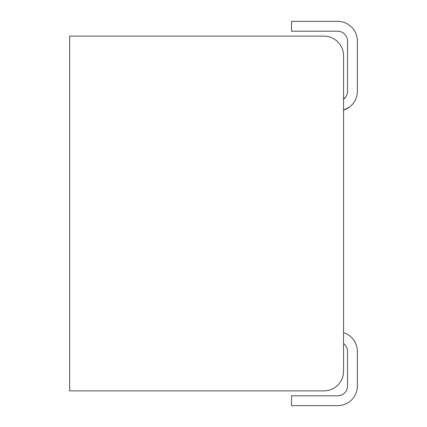 <?xml version="1.0" encoding="UTF-8"?>
<svg xmlns="http://www.w3.org/2000/svg" width="427" height="427" viewBox="0 0 427 427"><rect width="100%" height="100%" fill="white"/><g stroke="black" fill="none" stroke-linecap="round" stroke-linejoin="round"><path stroke-width="0.64" d="M343.57 343.57A9.853 9.853 0 0 1 347.514 351.453L347.514 385.944A9.853 9.853 0 0 1 337.661 395.797L291.545 395.797L291.545 405.65L337.661 405.65A19.706 19.706 0 0 0 357.367 385.944L357.367 351.453A19.706 19.706 0 0 0 343.57 332.654M343.57 55.841L343.57 371.159A19.706 19.706 0 0 1 323.863 390.87L69.633 390.87L69.633 36.13L323.863 36.13A19.706 19.706 0 0 1 343.57 55.841M345.87 96.758L343.57 99.197A9.853 9.853 0 0 0 347.514 91.314L347.514 41.056A9.853 9.853 0 0 0 337.661 31.203L291.545 31.203L291.545 21.35L337.661 21.35A19.706 19.706 0 0 1 357.367 41.056L357.367 91.314A19.706 19.706 0 0 1 343.57 110.113L349.409 107.134M353.631 102.859L354.559 101.445M355.264 100.169L355.766 99.091M355.787 99.043L356.07 98.338M356.102 98.253L356.31 97.676M346.003 96.55L346.254 96.128M346.382 95.899L346.745 95.125M346.292 96.059L345.881 96.742M345.235 97.618L344.461 98.445"/></g></svg>
